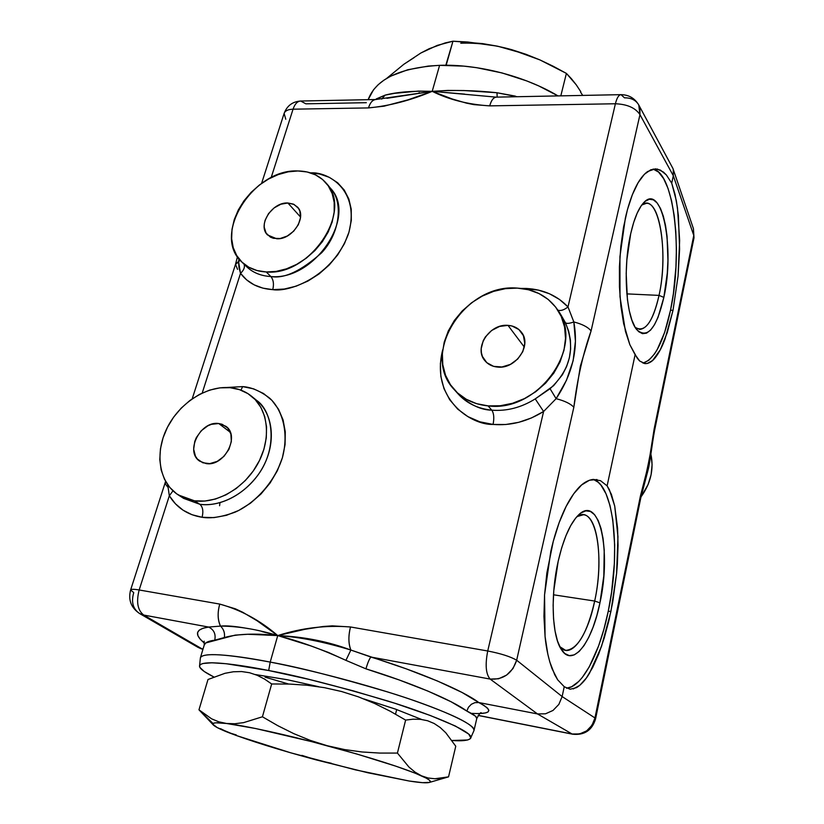 <?xml version="1.0" encoding="UTF-8"?>
<svg xmlns="http://www.w3.org/2000/svg" width="824" height="824" viewBox="0 0 824 824"><rect width="100%" height="100%" fill="white"/><g stroke="black" fill="none" stroke-linecap="round" stroke-linejoin="round"><path stroke-width="1.24" d="M219.957 502.712L219.596 505.74M256.604 400.371C273.177 413.813 276.349 442.354 263.093 466.837C249.96 491.362 222.428 507.502 199.82 504.267C202.828 506.914 203.58 511.251 202.086 517.276L214.013 517.616L226.373 515.33L238.661 510.489L250.372 503.279L261.002 493.978L270.118 482.977L277.348 470.741L282.385 457.784L285.063 444.63L285.279 431.838L283.065 419.89L278.543 409.271L271.92 400.361L263.495 393.481L253.607 388.856L242.647 386.611L226.672 387.496L242.647 386.611L240.938 390.154L242.647 386.611C251.299 387.167 260.302 391.009 269.664 398.167C281.664 409.013 289.378 431.56 282.385 457.784C273.97 483.904 253.308 504.206 235.159 512.137C221.79 517.039 210.759 518.749 202.086 517.276C203.58 511.251 202.828 506.914 199.82 504.267L183.659 498.396L199.82 504.267L194.505 500.827L178.293 494.946C159.032 482.617 154.521 453.396 166.932 428.315C179.199 403.163 206.391 385.508 229.978 387.682L239.444 389.628L247.972 393.656L255.213 399.619L260.868 407.344L264.7 416.542L266.543 426.863L266.286 437.915L263.917 449.265L259.508 460.451L253.236 471.009L245.346 480.505L236.158 488.55L226.054 494.812L215.455 499.035L204.795 501.054L194.505 500.827L184.988 498.366L176.614 493.803L169.703 487.355L164.491 479.28L161.154 469.917L159.794 459.637L160.443 448.822L163.039 437.874L167.488 427.192L173.607 417.171L181.177 408.148L189.911 400.464L199.511 394.377L209.636 390.113L219.915 387.847L229.978 387.682C238.291 388.464 245.542 391.359 251.722 396.365C268.336 409.847 271.487 438.512 258.128 463.129C244.893 487.798 217.206 504.051 194.505 500.827L199.82 504.267C212.376 506.43 238.064 501.692 258.18 474.758C278.543 446.855 272.332 410.702 256.604 400.371L251.897 396.509M261.95 631.575L277.739 635.582L270.21 662.094C312.996 670.365 369.142 685.29 410.548 699.38C453.076 714.254 474.212 724.656 473.975 730.589C476.931 724.739 437.235 707.136 387.568 691.923C336.419 676.823 297.299 666.884 270.21 662.094L268.686 670.52L226.126 663.722L211.912 662.784L203.034 663.485L200.634 664.412L199.573 665.689L199.841 667.316L204.177 671.467L213.849 676.978C204.537 672.312 199.768 668.758 199.532 666.307C199.449 659.004 238.888 664.535 268.686 670.52L270.21 662.094C241.072 656.347 203.003 651.135 200.397 657.789C202.838 652.474 226.116 653.906 270.21 662.094L277.739 635.582C260.116 620.39 240.783 609.884 219.761 604.085L139.174 589.974L169.322 495.77L172.978 490.826L169.322 495.77L167.725 484.769L169.322 495.77L175.399 503.773L183.041 510.18L192.023 514.732L202.086 517.276C187.635 514.948 176.717 507.78 169.322 495.77L139.174 589.974C136.094 601.973 137.618 610.337 143.757 615.064L139.534 613.499C132.963 608.957 131.026 601.994 133.745 592.631L130.625 589.953C131.067 589.078 133.921 589.088 139.174 589.974C133.921 589.088 131.067 589.078 130.625 589.953L164.924 483.492L166.242 482.503L164.944 483.431L167.684 486.963M218.741 423.526L225.817 426.266C240.443 435.896 224.313 466.837 206.175 463.593L199.789 461.203C184.566 451.799 200.438 420.559 218.741 423.526L230.318 432.301L218.741 423.526L211.459 424.319L207.823 425.823L201.231 430.756L196.328 437.616L194.752 441.458L193.671 449.234L195.442 456.177L197.338 458.999L202.807 462.779L209.79 463.624L217.227 461.378L223.943 456.372L228.907 449.389L231.338 441.52L230.875 433.98L227.63 427.924L222.099 424.267L218.741 423.526M608.277 611.14C620.822 552.966 614.261 485.563 593.321 479.383L598.111 482.184L600.984 485.192L606.011 493.792L609.987 505.483L612.788 519.789L614.673 544.994L614.364 563.451L611.583 592.178L608.277 611.14L610.914 611.542L608.277 611.14L603.91 629.237L598.615 645.882L589.253 666.853L582.352 677.369L578.788 681.407L571.599 686.753L566.479 688.215C582.362 687.175 599.779 653.133 608.277 611.14M600.552 480.711L607.113 485.872L609.389 489.724L614.714 506.049L617.578 528.246L618.051 545.437L617.372 563.874L616.61 573.37L610.914 611.542L601.53 646.366L589.541 673.156C585.648 679.851 581.291 684.682 576.481 687.649L570.126 689.235L564.234 686.722L557.673 679.8L552.121 668.851C548.547 659.076 546.188 648.292 545.066 636.519L544.551 594.907L550.793 551.472C553.913 537.567 557.838 525.094 562.576 514.052C567.046 503.618 572.062 495.234 577.624 488.889C582.444 483.327 587.656 480.155 593.28 479.383L600.552 480.711L607.113 485.872L611.418 494.41L614.714 506.049L617.959 536.651L616.61 573.37L612.716 602.128L608.874 620.75L604.167 638.24L598.718 653.999L592.703 667.461L586.307 678.08L579.746 685.372L573.257 688.946M594.681 601.046C605.104 554.809 595.361 503.248 576.903 516.607L583.474 514.743C598.059 515.711 603.436 561.381 594.681 601.046L553.491 594.794L594.681 601.046C587.265 633.11 577.583 649.559 565.635 650.373L559.733 646.624C570.651 660.251 587.553 636.519 594.681 601.046L599.944 602.838L594.681 601.046M558.178 561.309C563.585 538.113 570.548 522.509 579.035 514.475C599.676 494.853 611.542 551.411 599.944 602.838C592.044 642.73 572.618 668.295 561.247 649.353C551.977 635.685 550.38 595.391 558.178 561.309L561.711 547.733L565.944 535.693L570.671 525.671L575.688 518.049L580.786 513.064L585.771 510.87L590.437 511.457L594.629 514.743L598.203 520.521L601.046 528.555L603.065 538.494L604.219 549.979L603.817 575.904L599.944 602.838L596.834 615.559L593.074 627.188L588.769 637.302L584.072 645.511L579.148 651.475L574.163 654.915L569.312 655.626L564.79 653.525L560.794 648.591L557.488 640.99L555.036 630.957L553.553 618.896L553.131 605.29L553.779 590.736L558.178 561.309M670.52 310.215C683.034 253.504 674.485 172.865 653.113 169.054L658.551 172.082L663.639 178.653L668.017 188.377L671.57 200.798L674.187 215.425L675.804 231.709L676.401 249.075L675.948 266.966L673.404 293.519L670.52 310.215L673.012 310.339L670.52 310.215L664.638 332.381L657.243 349.561L654.534 353.908L648.849 360.243L643.029 363.157C654.565 359.295 663.732 341.651 670.52 310.215M481.257 712.812L481.257 712.812C480.701 712.152 479.208 714.048 476.777 718.518C477.044 716.829 473.728 714.346 466.817 711.061C452.355 700.266 410.888 682.663 365.928 668.841C367.834 662.414 369.512 658.489 370.934 657.047C369.512 658.489 367.834 662.414 365.928 668.841L345.926 660.354L350.859 650.043L370.934 657.047L490.136 679.079L537.505 713.934L545.509 713.8L553.017 710.442L558.868 704.386L553.017 710.442L545.509 713.8L537.505 713.934L490.136 679.079C485.851 674.176 485.048 664.824 487.726 650.991C500.868 653.545 510.519 656.625 516.669 660.22C512.064 673.671 503.227 679.954 490.136 679.079L498.592 678.78L506.626 675.083L512.981 668.563L516.669 660.22L562.133 696.558L558.868 704.386L562.133 696.558L594.959 717.951L592.034 725.254L586.647 730.878L579.633 733.947L572.093 733.999C583.825 735.111 591.447 729.765 594.959 717.951L562.133 696.558L516.669 660.22L573.834 407.262C570.651 403.76 564.739 400.897 556.118 398.672L543.603 411.485L535.229 398.898L553.635 385.663L562.401 374.755L566.603 366.556L569.363 357.873L570.641 348.985L570.414 340.065L568.684 331.269L565.449 322.751C566.654 323.781 569.456 323.523 573.834 321.957C582.29 324.131 588.048 327.118 591.086 330.929L639.96 114.639L673.311 175.739L671.725 183.206L676.37 200.871L678.379 215.507L679.604 249.178L678.07 276.04L673.012 310.339L665.081 338.911C662.156 346.822 658.87 353.094 655.214 357.719C652.175 361.654 648.818 363.621 645.161 363.631L639.692 361.025L635.108 354.711L629.845 344.679L625.437 331.32L619.998 296.722L619.936 256.635L625.344 218.195C627.981 206.443 631.266 196.452 635.191 188.212C638.899 180.435 643.039 174.873 647.613 171.526L655.317 168.838L660.457 170.115L666.389 174.987L671.725 183.206L675.021 194.351L677.483 207.947L679.646 240.392L678.07 276.04L673.012 310.339L667.286 332.536L660.312 349.757L652.598 360.5L647.314 363.466L644.708 363.59L639.692 361.025L637.333 358.337L629.845 344.679L623.624 323.533L620.884 306.147L619.452 286.958L619.421 266.791L620.802 246.582L623.521 227.259L627.445 209.667L632.399 194.608L638.136 182.66L644.378 174.286L650.867 169.723L657.315 169.033L663.485 172.103L666.389 174.987L671.725 183.206L673.311 175.739L693.777 235.458L693.437 228.67L694.004 237.817L693.777 235.458L673.311 175.739L673.249 169.497L673.311 175.739L639.96 114.639C635.438 107.862 627.239 104.236 615.394 103.762L567.994 306.919C564.038 310.03 560.65 311.112 557.838 310.164C560.65 311.112 564.038 310.03 567.994 306.919L573.834 321.957L575.43 341.218L573.133 360.757L566.479 380.255L556.118 398.672C564.739 400.897 570.651 403.76 573.834 407.262C577.387 378.649 583.145 353.208 591.086 330.929C588.048 327.118 582.29 324.131 573.834 321.957C578.602 348.222 572.69 373.797 556.118 398.672L543.603 411.485L487.726 650.991L350.499 626.971C326.057 625.035 301.811 627.909 277.739 635.582L247.684 634.274L235.201 635.119L205.804 642.926L204.228 645.038L200.397 657.789L199.521 666.286M659.035 295.394C669.047 251.928 658.572 191.261 641.772 205.001L646.449 203.301C660.982 202.447 667.739 256.892 659.035 295.394L626.837 293.88L659.035 295.394C654.143 317.302 647.685 328.642 639.671 329.415L635.222 327.406C644.801 333.081 652.742 322.411 659.035 295.394L663.845 297.402L659.035 295.394M630.7 233.717C634.13 218.69 638.456 208.359 643.678 202.714C662.239 181.857 675.021 248.93 663.845 297.402C656.532 328.416 647.53 339.21 636.859 329.785C626.055 317.807 622.573 268.593 630.7 233.717L633.677 222.48L637.189 213.117L641.082 205.969L645.192 201.303L649.343 199.254L653.38 199.841L657.14 202.972L660.488 208.462L663.31 216.073L665.524 225.467L667.059 236.282L667.934 260.6L667.275 273.249L663.845 297.402L658.036 317.312L654.452 324.759L650.579 330.115L646.552 333.143L642.504 333.668L638.6 331.629L634.995 327.015L631.843 319.969L629.279 310.71L627.424 299.586L626.189 273.599L626.868 259.838L630.7 233.717M375.445 99.539L385.096 95.141L394.449 93.349L418.283 91.093L432.209 91.34L439.594 65.343C399.619 67.753 375.806 79.207 368.153 99.683L373.54 89.744L378.175 84.707L383.963 80.134L390.854 76.086L407.746 69.752L428.243 66.085L439.594 65.343L432.209 91.34C448.987 99.663 468.156 104.504 489.714 105.874C491.156 100.518 493.308 97.603 496.172 97.139C493.463 97.376 491.31 100.291 489.714 105.874L615.394 103.762C616.846 97.932 618.711 94.894 620.997 94.657L624.52 97.84C631.143 97.747 635.881 100.126 638.755 104.957L639.96 114.639L639.908 107.954L638.755 104.957C634.717 98.2 628.794 94.76 620.997 94.657C618.711 94.894 616.846 97.932 615.394 103.762C627.239 104.236 635.438 107.862 639.96 114.639L591.086 330.929L580.354 366.196L573.834 407.262L516.669 660.22C510.519 656.625 500.868 653.545 487.726 650.991C485.048 664.824 485.851 674.176 490.136 679.079L370.934 657.047C419.241 671.869 463.552 690.862 478.806 702.553C494.091 710.793 491.598 714.398 471.338 713.368M620.997 94.657L496.172 97.139L432.209 91.34L452.18 98.973L466.374 103.113L473.831 104.617L489.714 105.874L615.394 103.762L567.994 306.919L559.455 299.421L549.454 293.756L538.309 290.079L521.108 288.41L526.392 288.462L526.196 289.214L526.392 288.462C543.253 289.399 557.127 295.558 567.994 306.919L573.834 321.957C569.456 323.523 566.654 323.781 565.449 322.751C575.677 347.656 570.558 369.646 550.072 388.722L556.118 398.672L550.072 388.722L535.229 398.898C521.242 407.592 506.77 411.341 491.815 410.177C480.763 410.002 469.608 404.656 458.34 394.15C466.868 403.399 478.023 408.745 491.815 410.177L488.055 405.882C474.202 404.46 462.985 399.115 454.436 389.824C419.653 354.526 464.478 283.322 517.215 288.101L528.555 289.749L539.02 293.56L548.197 299.431L555.716 307.167L561.257 316.478L564.584 327.046L565.521 338.437L563.997 350.231L560.073 361.921L553.862 373.045L545.632 383.129L535.713 391.75L524.517 398.569L512.507 403.297L500.189 405.758L488.055 405.882L476.602 403.678L466.271 399.269L457.444 392.863L450.44 384.726L445.506 375.198L442.787 364.661L442.364 353.506L444.218 342.156L448.266 331.021L454.343 320.495L462.223 310.947L471.627 302.727L482.215 296.115L493.617 291.366L505.421 288.658L517.215 288.101C534.632 289.183 548.042 296.331 557.436 309.556C585.648 346.265 538.257 412.886 488.055 405.882L491.815 410.177C493.916 413.349 494.328 418.108 493.061 424.432C471.256 425.215 430.087 399.012 442.725 349.767L440.387 363.6L440.861 376.455L443.982 388.64L449.657 399.681L457.711 409.137L467.888 416.614L479.815 421.806L493.061 424.432C494.328 418.108 493.916 413.349 491.815 410.177C506.77 411.341 521.242 407.592 535.229 398.898L543.603 411.485C527.298 421.569 510.458 425.895 493.061 424.432L505.782 424.504L518.739 422.321L531.501 417.933L543.603 411.485L487.726 650.991L350.499 626.971C348.253 636.19 348.377 643.884 350.859 650.043L345.926 660.354L328.477 652.464L310.936 645.944L277.739 635.582C255.533 633.162 237.745 633.811 224.375 637.529C225.004 633.007 223.716 629.196 220.502 626.106C226.26 625.478 235.17 626.24 247.221 628.413L248.518 628.661M396.684 709.536L395.53 714.151L396.684 709.536M265.06 677.143L288.596 684.033L265.06 677.143M507.986 325.367C513.754 325.799 518.255 328.117 521.499 332.319C532.222 345.153 515.752 369.296 497.665 367.071C492.35 366.598 488.127 364.507 484.976 360.788C473.429 348.14 489.58 323.42 507.986 325.367L524.322 347.089L507.986 325.367L499.54 326.448L491.619 330.496L485.398 336.892L483.235 340.683L481.185 348.758L481.391 352.734L482.421 356.473L486.778 362.653L493.617 366.361L501.919 366.979L510.406 364.393L517.75 358.996L522.807 351.621L524.795 343.423L523.415 335.677L518.924 329.569L512.023 326.005L507.986 325.367M241.854 262.042L246.53 266.605C252.834 272.662 260.95 275.968 270.859 276.534L266.255 271.961C256.305 271.405 248.168 268.099 241.844 262.032C211.346 235.139 253.102 168.529 297.917 170.959L307.136 171.969L315.479 174.853L322.617 179.529L328.261 185.833L332.175 193.558L334.183 202.395L334.183 212.025L332.154 222.058L328.148 232.1L322.339 241.731L314.933 250.558L306.24 258.211L296.63 264.391L286.474 268.84L276.215 271.395L266.255 271.961L256.985 270.529L248.776 267.203L241.926 262.104L236.673 255.481L233.213 247.591L231.647 238.744L232.007 229.288L234.263 219.565L238.311 209.945L243.997 200.768L251.124 192.352L259.406 185.009L268.572 179.004L278.275 174.564L288.184 171.835L297.917 170.959C309.876 171.155 319.352 175.275 326.345 183.309C353.486 211.129 309.917 276.298 266.255 271.961L270.859 276.534C284.146 278.986 301.09 271.055 321.679 252.741C340.776 232.317 342.959 200.984 330.558 188.335L326.469 183.453M237.559 269.366L235.52 264.329L238.61 261.981L238.981 267.625L240.526 273.321L202.21 393.038L240.526 273.321L246.592 279.851L254.153 284.857L262.959 288.163L272.744 289.636L284.29 289.049L296.187 286.155L307.96 281.046L319.104 273.918L329.167 265.06L337.727 254.832L344.432 243.667L349.016 232.028L351.312 220.389L351.24 209.224L348.84 198.986L344.236 190.045L337.644 182.753L329.343 177.345L319.671 174.018L310.504 172.875C328.199 171.413 360.706 190.354 348.531 233.614C332.937 276.751 289.08 292.592 272.744 289.636C274.093 284.167 273.465 279.799 270.859 276.534C273.465 279.799 274.093 284.167 272.744 289.636C258.715 288.678 247.972 283.24 240.526 273.321C243.801 270.313 245.006 267.306 244.151 264.288C245.006 267.306 243.801 270.313 240.526 273.321L238.61 261.981L239.959 260.024L235.489 264.422L192.198 398.816M246.582 266.646C252.875 272.672 260.971 275.968 270.859 276.534C314.346 280.922 357.626 216.104 330.558 188.335M287.875 202.992L293.293 204.095L297.495 207.082C307.476 216.815 292.273 240.072 276.668 238.754L267.553 234.974C257.15 225.354 272.126 201.921 287.875 202.992L300.554 217.062L287.875 202.992L280.86 204.218L274.073 207.936L268.542 213.591L265.081 220.348L264.308 223.829L264.216 227.197L266.101 233.11L270.468 237.168L273.393 238.301L280.17 238.517L287.298 236.014L293.684 231.173L298.319 224.736L300.492 217.721L299.874 211.191L298.535 208.441L294.086 204.465L287.875 202.992M285.774 119.264L284.126 113.403C285.125 110.766 288.101 109.355 293.056 109.19C294.848 103.979 297.371 101.259 300.647 101.022L305.858 103.824L366.33 102.691M641 496.893L648.035 484.667L651.094 474.758L652.103 464.674L650.919 454.282C654.019 469.196 650.713 483.4 641 496.893M572.093 733.999L537.505 713.934L572.093 733.999L478.178 715.366L572.093 733.999M470.494 738.407C468.269 740.549 462.099 741.25 451.985 740.498L467.61 739.983L469.834 739.046L470.782 737.748L468.691 734.06L455.322 725.995L430.087 715.407L394.902 703.263L353.187 690.831L309.484 679.491L268.686 670.52C296.135 675.474 335.79 685.63 387.661 700.977C437.946 716.437 475.881 733.545 470.494 738.407L473.975 730.589L476.777 718.528L475.427 716.138L466.817 711.061L468.485 707.229L471.338 704.273L474.954 702.635L478.806 702.553L474.954 702.635L471.338 704.273L468.485 707.229L466.817 711.061L450.996 701.718L427.975 691.109L399.012 679.893L365.928 668.841L345.926 660.354C321.885 649.322 299.153 641.062 277.739 635.582C299.678 637.034 324.048 641.855 350.859 650.043C348.387 643.41 348.264 635.726 350.499 626.971L332.288 625.859L323.132 626.498L304.829 629.309L277.739 635.582C303.685 636.674 328.055 641.494 350.859 650.043L406.428 668.913L437.451 680.995L462.017 692.448L478.806 702.553L537.505 713.934L478.806 702.553L484.285 705.643L487.633 708.249L488.879 710.34L488.076 711.915L485.315 712.956L479.99 713.512M200.211 648.406L202.962 649.261L197.976 647.334L139.534 613.499L143.757 615.064L208.596 627.054L202.848 628.31L199.171 630.206L197.544 632.688L197.925 635.706L200.222 639.197L204.517 643.214C193.98 634.542 195.34 629.145 208.596 627.054L220.502 626.106C217.629 620.163 217.382 612.819 219.761 604.085C217.392 612.366 217.639 619.71 220.502 626.106C237.992 626.147 257.067 629.299 277.739 635.582L257.078 620.76L242.812 612.304L235.407 608.833L219.761 604.085L139.174 589.974C136.094 601.973 137.618 610.337 143.757 615.064L201.962 648.838L143.757 615.064L208.596 627.054L220.502 626.106C223.726 629.196 225.024 632.997 224.375 637.529L214.755 640.197C215.981 634.016 213.931 629.639 208.596 627.054C213.931 629.639 215.981 634.016 214.755 640.197C208.596 640.928 205.083 642.524 204.239 644.986M421.6 719.465L395.551 709.134L363.92 698.937M318.661 686.701L287.339 679.738L255.388 674.557M557.436 309.556L565.449 322.751L560.691 314.428M478.126 715.448L572.69 734.215C584.494 735.399 592.126 730.291 595.567 718.899L640.742 498.118L648.158 469.649C649.714 464.623 652.227 442.859 654.534 430.725L654.163 428.892C650.96 452.963 646.346 475.489 640.32 496.47L594.959 717.951L640.32 496.47L648.57 464.211L654.163 428.892L654.534 430.725L694.004 237.817L693.437 228.67L672.961 168.529L638.755 104.957M515.216 96.758L515.361 96.12L515.216 96.758M464.664 94.121L432.209 91.34C452.881 89.837 474.48 90.31 496.985 92.741L497.181 97.119L496.985 92.741L517.184 96.717M198.182 647.458L203.023 649.044L199.995 648.323M376.28 98.911L385.096 95.141L381.728 99.086L385.096 95.141C396.869 92.041 412.577 90.774 432.209 91.34L386.868 98.314M558.033 95.914L538.608 85.861L526.845 80.958L502.022 72.934L476.499 67.661L463.861 66.126L439.594 65.343C477.683 63.922 524.888 76.086 558.033 95.914M418.623 93.06L419.447 92.7M300.647 101.022L375.682 99.529L432.209 91.34C410.455 100.446 389.216 105.977 368.503 107.913C370.213 102.567 372.613 99.766 375.682 99.529C372.438 99.992 370.048 102.784 368.503 107.913L293.056 109.19C288.101 109.355 285.125 110.766 284.126 113.403C287.01 105.75 292.52 101.62 300.647 101.022C297.371 101.259 294.848 103.979 293.056 109.19L271.147 177.644L293.056 109.19L368.503 107.913L384.046 106.183L408.014 99.838L432.209 91.34L447.751 90.424L463.943 90.537L496.985 92.741L515.361 96.12M570.126 689.235L564.234 686.722L562.133 696.558L564.234 686.722L557.673 679.8L554.758 674.815L549.804 661.971L547.847 654.235L545.066 636.519L543.943 616.445L544.551 594.907L546.879 572.907L553.295 541.265L559.218 522.457L566.129 506.42L573.7 493.792L581.579 484.986L589.448 480.227L596.988 479.547M607.113 485.872L635.108 354.711L607.113 485.872M654.163 428.892L693.777 235.458L654.163 428.892M640.742 498.118L640.32 496.47L640.722 498.211M238.61 261.981L238.867 258.695M429.283 782.47L448.544 776.857L434.835 778.762L428.089 778L421.497 775.827L415.069 772.15L408.9 767L397.426 753.074L379.74 753.074L362.117 751.982L344.576 749.582L327.159 745.71C371.686 757.853 403.132 767.886 421.497 775.827C429.459 779.442 432.054 781.657 429.283 782.47C426.502 783.181 419.776 782.697 409.095 781.008L367.895 772.768L316.529 759.986C278.945 749.84 249.548 740.683 228.341 732.515L236.303 734.946L228.341 732.515C220.152 729.281 215.167 726.778 213.395 725.027C211.181 722.699 215.538 722.184 226.476 723.472L218.731 721.793L211.613 718.827L198.975 709.824L213.365 725.007M409.095 781.008L422.485 782.666L429.51 782.398L430.355 781.502L429.325 780.101L426.368 778.206L414.74 773.005L395.963 766.217L357.183 754.115L311.812 741.672L255.636 728.529L226.476 723.472L215.867 722.803L213.416 723.276L212.87 724.255L217.258 727.602L236.076 735.441L290.532 752.765L355.566 769.894L409.095 781.008M316.488 759.975L301.893 755.371M220.544 728.684L228.341 732.515L220.544 728.684M234.819 723.75L226.476 723.472C245.274 725.707 285.877 734.596 327.159 745.71L310.164 740.343L293.746 733.628L277.853 725.707L262.423 716.787L243.616 722.627L234.819 723.75L243.616 722.627L262.423 716.787L277.853 725.707L293.746 733.628L310.164 740.343L327.159 745.71L344.576 749.582L362.117 751.982L379.74 753.074L397.426 753.074L405.624 720.083L390.308 711.277L374.59 703.469L358.409 696.846L341.672 691.542L324.44 687.669L307.012 685.228L289.43 684.064L271.673 683.971L262.423 716.787L271.673 683.971L264.525 679.069L257.17 675.278L249.538 672.734L241.597 671.55L233.357 671.776L224.993 673.301L207.988 679.501L198.975 709.824L211.613 718.827L218.731 721.793L226.476 723.472L234.819 723.75M213.025 723.503L198.975 709.824L207.988 679.501M331.444 763.302L316.509 759.986M448.544 776.857L455.765 746.225L448.544 776.857L438.172 779.576M455.765 746.225L445.794 732.783L440.201 727.52L434.145 723.482L427.584 720.743L420.58 719.342L413.257 719.187L405.624 720.083L397.426 753.074L408.9 767L415.069 772.15L421.497 775.827L428.089 778L434.835 778.762L441.685 778.309M414.091 57.629L403.822 64.293L386.662 78.404L403.822 64.293L420.868 53.004L429.201 48.709L445.207 42.92L452.963 41.2L467.805 42.014L497.222 46.134L511.766 49.697C494.184 44.784 477.189 42.621 460.771 43.209M580.786 91.722L576.244 84.82L580.786 91.722M571.434 78.733L576.244 84.82L566.397 73.398L571.434 78.733M553.254 66.27L566.397 73.398L539.813 59.864L553.254 66.27M526 54.312L539.813 59.864L511.766 49.697L526 54.312M445.825 65.251L452.963 41.2L437.297 45.382L420.868 53.004L429.067 49.162M498.819 46.535L524.394 53.797M580.549 92.103L582.743 95.419M511.766 49.697L497.222 46.134L482.565 43.61L452.963 41.2L446.289 64.859L446.989 65.261M560.814 95.852L566.397 73.398L560.814 95.852M183.659 498.396L178.437 495.039M458.34 394.15L454.436 389.824M204.228 645.038L204.156 641.185M202.9 649.466L198.059 647.386M387.074 98.283L388.053 98.097M139.534 613.499C131.037 607.7 128.07 599.851 130.625 589.953M165.572 481.34L164.924 483.492M237.456 256.717L235.489 264.422M284.126 113.403L261.579 183.412"/></g></svg>
